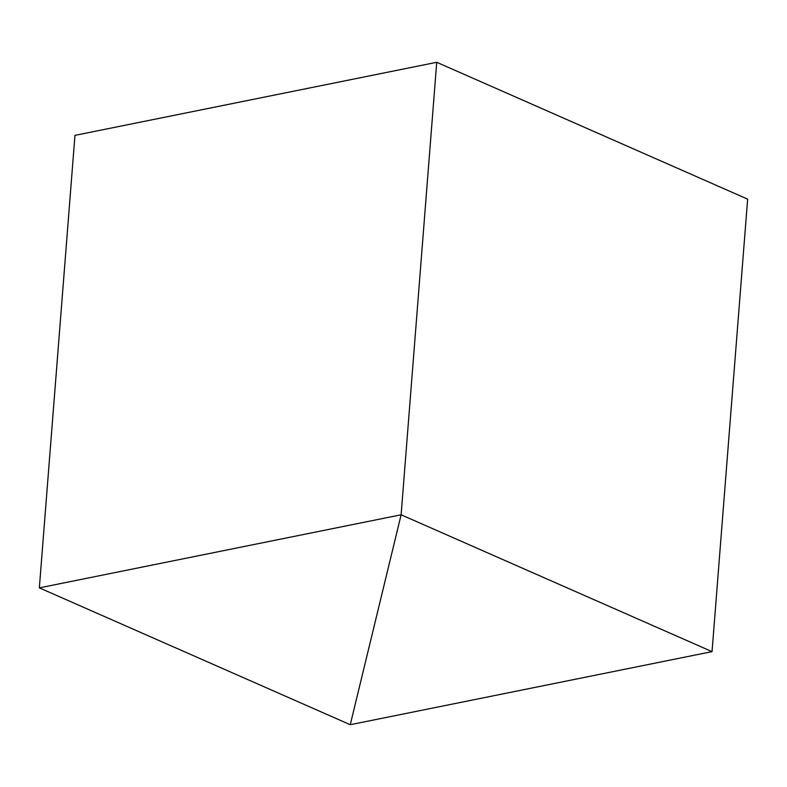 <?xml version="1.0" encoding="UTF-8"?>
<svg xmlns="http://www.w3.org/2000/svg" width="787" height="787" viewBox="0 0 787 787"><rect width="100%" height="100%" fill="white"/><g stroke="black" fill="none" stroke-linecap="round" stroke-linejoin="round"><path stroke-width="1.18" d="M350.264 724.709L401.124 514.787L712.038 651.636L350.264 724.709L401.124 514.787L39.35 587.859L350.264 724.709M39.35 587.859L74.962 135.364L436.736 62.291L401.124 514.787L436.736 62.291L747.65 199.141L712.038 651.636"/></g></svg>
